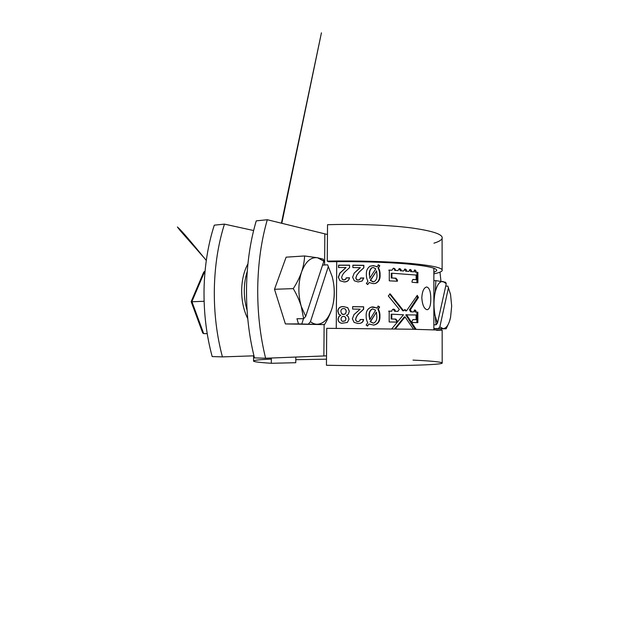 <?xml version="1.0" encoding="UTF-8"?>
<svg xmlns="http://www.w3.org/2000/svg" width="629" height="629" viewBox="0 0 629 629"><rect width="100%" height="100%" fill="white"/><g stroke="black" fill="none" stroke-linecap="round" stroke-linejoin="round"><path stroke-width="0.94" d="M222.422 356.895L212.177 356.572C206.446 335.422 203.733 313.14 204.04 289.71C204.527 266.326 207.947 244.807 214.292 225.158L224.459 224.121C218.177 243.958 214.796 265.69 214.324 289.332C214.025 313.006 216.722 335.524 222.422 356.895L253.951 355.825M253.621 230.536L224.459 224.121M202.821 331.255L202.711 332.985L203.686 333.614L207.208 333.645M191.963 301.763L204.118 301.275M203.725 273.733L203.765 272.019L205.038 271.351M203.765 272.019L191.169 301.645L202.711 332.985M421.8 297.792C422.24 291.235 423.867 287.626 426.682 286.973C429.387 287.712 430.755 291.699 430.802 298.94C430.779 305.482 429.583 309.083 427.209 309.743C424.166 309.036 422.358 305.049 421.8 297.792M246.521 288.137C246.945 263.724 250.193 241.3 256.247 220.865L267.301 219.733C261.326 240.372 258.134 263.032 257.725 287.72C257.489 312.44 260.115 335.949 265.611 358.239L254.47 357.893C248.919 335.839 246.269 312.582 246.521 288.137M326.514 355.865L265.611 358.239M327.457 234.499L267.301 219.733M439.986 272.153L440.945 281.179M441.306 328.778L441.212 329.973M389.288 280.833L397.426 281.242L397.426 280.047L395.956 278.183L391.906 277.971L391.922 273.198L416.154 275.062L416.146 279.708L413.064 279.418L412.026 281.069L412.026 282.24L417.884 282.791L417.892 272.365L416.154 272.16C416.06 270.8 415.588 270.069 414.731 269.983L413.583 271.877L411.641 271.681C411.539 270.297 411.004 269.574 410.053 269.495L408.803 271.413L406.672 271.225C406.554 269.825 405.972 269.094 404.919 269.047L403.574 270.981L401.278 270.808C401.137 269.377 400.5 268.654 399.352 268.63L397.945 270.58L395.484 270.423C395.327 268.96 394.627 268.245 393.384 268.261L391.93 270.218L389.327 270.085L389.288 280.833M413.08 319.563L411.964 321.285L411.964 322.465L417.837 322.646L417.853 312.157L416.099 312.07C416.021 310.781 415.572 310.073 414.763 309.963L413.512 311.945L411.563 311.866L410.36 309.775L418.458 297.509L417.263 295.355L406.483 310.875L404.966 309.539L403.614 310.773L390.177 293.885L388.305 295.937L399.321 309.358L397.866 311.371L395.382 311.3C395.264 309.955 394.635 309.24 393.487 309.161C392.472 309.326 391.922 310.011 391.82 311.206L389.194 311.135L389.162 321.954L397.324 322.111L397.324 320.916L395.845 319.092L391.788 319.005L391.796 314.201L403.464 314.791L391.694 328.936M413.135 319.563L416.099 319.666L416.099 314.987L406.609 314.885L416.107 329.305M395.295 328.983L405.052 316.937L413.505 329.258M343.591 306.598L347.751 307.652L349.315 311.19L348.309 314.296L346.437 315.365L348.183 316.529L349.024 319.249L347.35 322.465L341.877 323.259C339.401 322.929 338.111 321.537 338.001 319.068L338.937 316.418L340.659 315.333L338.748 314.225L337.82 311.127C338.213 307.911 340.14 306.402 343.591 306.598L347.727 307.683L349.292 311.237L348.293 314.327M363.656 306.787L363.641 309.264L359.159 313.384C357.382 315.027 356.242 316.969 355.739 319.21C355.794 320.688 356.549 321.474 357.987 321.576L359.694 320.979L360.275 319.556L363.586 319.477C363.31 321.663 362.084 322.952 359.89 323.345L357.909 323.503L354.064 322.37L352.389 318.817L353.954 314.649L360.134 309.185L352.625 309.059L352.641 306.661L363.656 306.787L363.413 309.311L358.994 313.423C357.241 315.058 356.124 317 355.621 319.241C355.676 320.704 356.415 321.498 357.838 321.6L358.444 321.553M378.304 306.087L379.633 306.999L378.288 309.201C379.507 311.276 380.05 313.572 379.916 316.096C380.207 321.215 378.163 324.21 373.783 325.083L368.94 324.029L367.603 326.003L366.164 325.091L367.745 322.693C366.581 320.641 366.062 318.392 366.196 315.962C365.889 311.347 367.682 308.383 371.582 307.046L373.186 306.936L377.086 308.045L378.304 306.087M346.036 267.522L338.536 267.537L338.551 265.163L349.59 265.155L349.582 267.624L345.046 271.759C343.269 273.403 342.129 275.345 341.626 277.578L342.553 279.551L343.866 279.913L345.58 279.3L346.162 277.884L349.52 277.782C348.867 280.668 346.949 282.012 343.78 281.816L339.951 280.731L338.292 277.224L339.849 273.065L346.036 267.522L339.959 273.175L338.426 277.326L340.061 280.833M363.861 265.344L363.853 267.805L359.379 271.877L356.84 275.125L355.975 277.656C356.03 279.119 356.777 279.905 358.216 280.015L359.914 279.425L360.496 278.018L363.798 277.963L362.139 281.006L358.129 281.926L354.308 280.793L352.633 277.263L354.19 273.12L360.354 267.655L352.869 267.561L352.885 265.179L363.861 265.344L363.625 267.923L359.214 271.987L356.777 275.125L355.857 277.759C355.912 279.213 356.651 279.999 358.066 280.117L359.426 279.771M378.469 264.825L379.798 265.752L378.454 267.923C379.672 270.006 380.207 272.294 380.073 274.802C380.372 279.056 378.839 281.926 375.482 283.42L373.256 283.648L369.129 282.531L367.8 284.473L366.361 283.561L367.941 281.187C366.778 279.134 366.267 276.902 366.392 274.48C366.141 270.792 367.383 268.025 370.127 266.169L373.367 265.595L377.251 266.751L378.469 264.825M379.798 265.752L378.021 268.033C379.216 270.108 379.751 272.396 379.617 274.904C379.908 279.158 378.391 282.028 375.073 283.514L375.482 283.42M378.454 267.923L378.021 268.033M380.073 274.802L379.617 274.904M368.995 282.728L367.517 284.56M369.836 266.271L372.997 265.705L377.007 266.586M377.251 266.751L376.834 266.861M378.037 264.943L379.342 265.87M376.26 271.382L370.316 280.298L372.895 281.839L373.893 281.706M369.671 278.301L375.796 268.882L373.359 267.49L371.81 267.805C369.883 269.409 369.066 271.689 369.341 274.629L369.923 277.892M369.341 274.629L369.986 278.207M371.81 267.805L372.14 267.695C370.198 269.306 369.372 271.586 369.655 274.527M370.316 280.298L373.256 281.745L374.208 281.635C376.362 280.157 377.274 277.884 376.952 274.818L376.582 270.879L370.646 280.204M376.173 270.981L376.582 270.879M360.307 278.112L363.57 278.057L362.139 281.006M354.103 273.23L358.506 269.086M352.806 265.304L363.633 265.462M342.152 279.205L343.921 280.007L345.612 279.402L346.186 277.987L349.488 277.884C348.843 280.77 346.964 282.106 343.835 281.91M338.669 267.655L338.685 265.281L349.567 265.281L349.551 267.742M379.633 306.999L377.856 309.24C379.059 311.308 379.594 313.604 379.46 316.128C379.735 321.238 377.722 324.234 373.406 325.099M378.288 309.201L377.856 309.24M379.916 316.096L379.46 316.128M368.838 324.171L367.312 326.011M371.259 307.094L376.802 307.864M377.086 308.045L376.669 308.084M377.872 306.134L379.177 307.046M376.103 312.699L370.127 321.694L373.406 323.18C376.032 322.017 377.156 319.681 376.787 316.159L376.409 312.204L370.457 321.671L373.406 323.18M372.494 308.902L372.25 308.925C369.821 310.286 368.791 312.644 369.152 316.002L369.726 319.296M375.623 310.207L372.604 308.886C370.143 310.254 369.097 312.613 369.459 315.97L369.797 319.666L375.623 310.207M376 312.243L376.409 312.204M360.087 319.579L363.358 319.508C363.082 321.694 361.864 322.976 359.694 323.369L359.89 323.345M352.57 306.716L363.42 306.834M346.437 315.365L348.175 316.56L349.001 319.273L347.357 322.488M341.972 323.282C339.518 322.96 338.245 321.568 338.135 319.1L339.055 316.45L340.761 315.365L338.874 314.256L337.962 311.174C338.347 307.958 340.242 306.449 343.646 306.653M342.286 314.248L343.599 314.539L345.549 313.706L346.209 311.701L345.801 309.814M342.475 321.309L345.211 320.853L345.926 319.052L345.235 317.095M343.528 316.418C341.917 316.481 341.115 317.331 341.107 318.966C341.052 320.263 341.618 321.073 342.813 321.395L345.172 320.821L345.903 319.021C345.934 317.787 345.392 316.953 344.275 316.521L343.528 316.418M343.576 308.517C341.744 308.666 340.863 309.704 340.918 311.63L341.531 313.643L343.536 314.5L345.525 313.667L346.186 311.654C346.257 310.333 345.73 309.35 344.621 308.713L343.576 308.517M416.878 322.614L416.885 312.181L417.853 312.157M416.885 312.181L416.099 312.07M415.156 312.094L414.307 310.113M411.563 311.866L413.512 311.945M410.674 311.89L409.495 309.798L410.36 309.775M409.495 309.798L417.491 297.541L418.458 297.509M417.491 297.541L416.744 296.18M404.581 309.617L405.666 310.907L406.483 310.875M389.579 293.947L402.827 310.805L403.614 310.773M395.382 311.3L397.866 311.371M394.713 311.331L393.172 309.209M388.612 311.174L391.82 311.206M396.624 322.095L396.624 320.932L397.324 320.916M396.624 320.932L395.169 319.107L395.845 319.092M395.169 319.107L391.788 319.005M391.159 319.021L391.175 314.233L391.796 314.201M394.635 328.975L404.25 316.953L405.052 316.937M415.164 329.289L405.791 314.909L406.609 314.885M405.791 314.909L406.806 314.634M412.883 319.595L416.099 319.666M396.734 281.202L396.734 280.125L397.426 280.047M396.734 280.125L395.279 278.27L395.956 278.183M395.279 278.27L391.906 277.971M391.285 278.057L391.301 273.293L391.922 273.198M412.726 279.528L416.146 279.708M416.925 282.688L416.933 272.436L417.892 272.365M416.933 272.436L416.154 272.16M415.219 272.231L414.283 270.156M411.641 271.681L413.583 271.877M410.761 271.759L409.636 269.637M406.672 271.225L408.803 271.413M405.854 271.311L404.533 269.157M401.278 270.808L403.574 270.981M400.531 270.895L399.006 268.725M395.484 270.423L397.945 270.58M394.808 270.525C394.713 269.259 394.139 268.528 393.086 268.339M388.738 270.179L391.93 270.218M449.735 320.499L450.568 317.362L451.677 305.993L450.537 294.388L447.824 286.093L445.709 286.164M433.861 296.621L435.229 292.084L435.873 280.613L445.591 282.224L446.252 283.718L443.068 281.517C439.718 281.155 437.1 284.678 435.229 292.084C433.578 299.931 433.578 307.99 435.229 316.238L437.469 323.164L436.078 324.8L435.229 316.238L433.861 311.473M446.252 283.718L437.469 323.164M435.873 280.613L433.861 280.691M433.861 324.8L436.078 324.8M433.861 328.487L446.165 328.794L433.861 328.763M446.165 328.794L448.799 323.141M438.46 328.495L439.836 326.868L443.099 328.621C445.875 328.527 448.115 325.751 449.821 320.31L450.568 317.362M439.836 326.868L448.485 287.587M433.861 325.547L434.034 324.8M304.593 255.964L286.116 257.167L274.503 289.285L293.279 288.625C296.825 283.097 299.593 277.538 301.582 271.948C303.414 266.382 304.42 261.059 304.593 255.964L317.551 257.772L323.849 261.208L323.282 259.172L317.551 257.772C310.844 256.86 305.521 261.585 301.582 271.948C298.091 283.026 297.981 294.514 301.252 306.409L305.71 316.371L303.642 318.699L296.951 318.746L298.531 323.911L324.485 324.611C327.709 319.335 330.186 314.02 331.915 308.658C333.401 303.791 334.172 298.516 334.227 292.831C334.258 287.146 333.567 281.721 332.151 276.556L327.63 264.825L322.567 265.108M308.414 324.014L310.459 321.702C312.582 323.322 314.759 324.179 316.985 324.257C323.613 323.982 328.59 318.777 331.915 308.658C333.504 303.296 334.298 298.138 334.29 293.185C334.361 287.791 333.653 282.248 332.151 276.556L327.63 264.825M293.279 288.625C296.707 294.466 299.365 300.395 301.252 306.409L303.642 318.699M323.849 261.208L305.71 316.371M274.503 289.285L285.401 323.935L324.485 324.611M298.531 323.911L285.401 323.935M310.459 321.702L328.212 266.861M301.763 324.021L303.516 318.699M247.252 271.358C245.404 277.082 244.422 283.278 244.311 289.945C244.233 297.077 245.161 303.862 247.087 310.294M247.92 263.795C243.981 271.115 241.89 279.858 241.662 290.04C241.615 300.796 243.643 310.349 247.755 318.691M271.351 358.011L271.296 363.287C260.233 362.563 254.32 361.864 253.542 361.164C253.047 360.299 258.975 359.607 271.343 359.096M295.795 359.686L326.49 359.183M271.296 363.287L295.764 362.713L295.819 357.044M433.955 243.187C438.657 241.733 441.369 240.168 442.101 238.485C443.414 234.483 433.051 230.945 411.02 227.863C389.115 225.056 356.871 223.798 327.528 224.718L327.253 261.106L328.59 261.75C356.226 261.255 386.544 262.136 407.207 263.968C428.011 265.981 437.815 268.245 436.605 270.784L433.861 272.436M433.861 273.859C438.633 272.892 441.385 271.838 442.124 270.698C443.437 268.017 433.051 265.603 410.965 263.465C389.005 261.507 356.667 260.571 327.253 261.106M436.628 330.359L442.163 330.162L410.855 329.211L326.726 328.322L326.443 365.268C356.077 365.842 388.675 365.866 410.8 365.347C433.059 364.757 443.516 363.908 442.187 362.815C439.986 361.809 430.252 360.904 412.986 360.103M204.724 271.366L191.892 301.59L203.686 333.614M323.872 355.935L324.124 324.611M324.595 264.998L324.839 234.043M336.263 328.385L336.727 261.64M206.296 260.469C187.473 237.369 182.583 232.172 179.587 229.011L177.417 226.983L179.902 230.245L206.312 260.335M281.407 223.24L321.435 32.81L281.808 223.342M433.861 329.69L433.861 268.198M253.613 355.841L253.542 361.164M442.101 238.485L442.124 269.731M436.605 269.872L436.605 270.784M442.163 330.162L442.187 362.815"/></g></svg>
